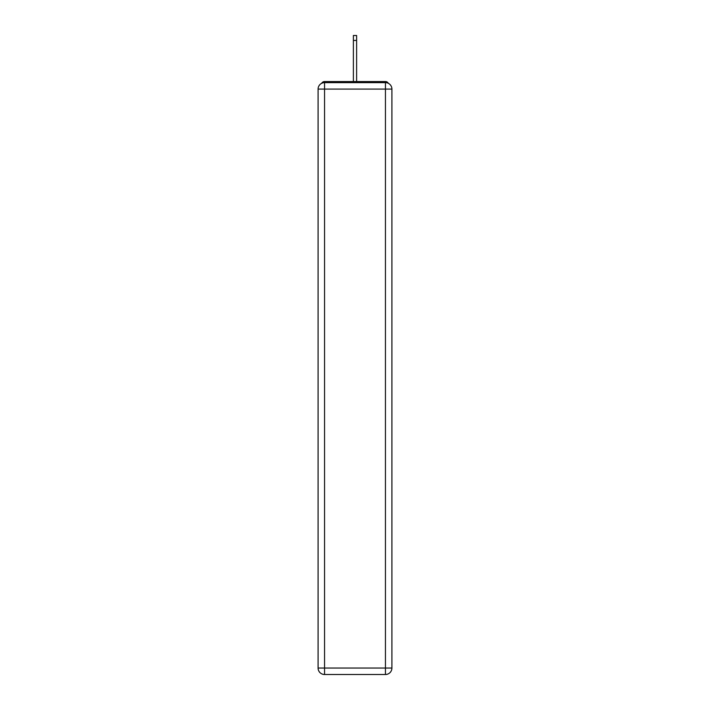 <?xml version="1.0" encoding="UTF-8"?>
<svg xmlns="http://www.w3.org/2000/svg" width="710" height="710" viewBox="0 0 710 710"><rect width="100%" height="100%" fill="white"/><g stroke="black" fill="none" stroke-linecap="round" stroke-linejoin="round"><path stroke-width="1.06" d="M391.911 89.087A6.461 6.461 0 0 0 385.45 82.635A6.461 6.461 0 0 1 391.911 89.087L391.911 668.039L385.45 668.039L385.45 674.5L324.55 674.5A6.461 6.461 0 0 1 318.089 668.039L318.089 89.087A6.461 6.461 0 0 1 324.55 82.635L385.45 82.635L385.45 89.087L324.55 89.087L324.55 668.039L385.45 668.039L385.45 89.087L391.911 89.087L391.849 88.226M318.089 89.087L324.55 89.087L324.55 82.635A6.461 6.461 0 0 0 318.089 89.087L318.151 88.226M388.326 83.31A3.231 3.231 0 0 0 385.45 81.561L324.55 81.561A3.231 3.231 0 0 0 321.674 83.31M385.45 81.561L371.791 81.561M338.208 81.561L324.55 81.561M385.45 674.5A6.461 6.461 0 0 0 391.911 668.039A6.461 6.461 0 0 1 385.45 674.5M356.615 40.452L353.385 40.452L353.385 35.5L356.615 35.5L356.615 81.561M353.385 40.452L353.385 81.561M324.55 674.5L324.55 668.039L318.089 668.039A6.461 6.461 0 0 0 324.55 674.5"/></g></svg>
